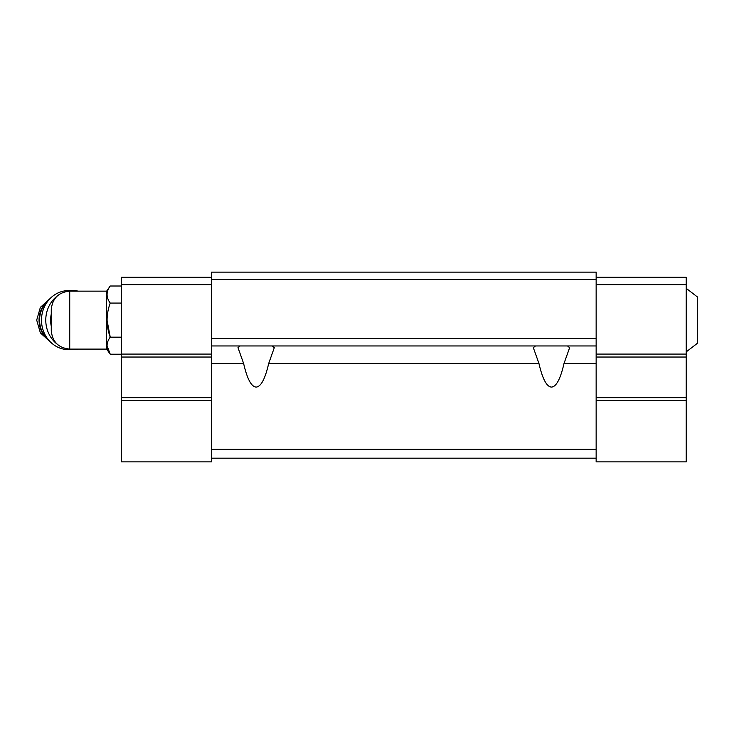 <?xml version="1.0" encoding="UTF-8"?>
<svg xmlns="http://www.w3.org/2000/svg" width="734" height="734" viewBox="0 0 734 734"><rect width="100%" height="100%" fill="white"/><g stroke="black" fill="none" stroke-linecap="round" stroke-linejoin="round"><path stroke-width="1.1" d="M686.226 288.37L697.3 296.857L697.3 343.374L686.226 351.861M69.73 349.1L69.73 291.141C58.518 292.233 52.362 298.38 51.27 309.592L51.27 330.639C52.362 341.851 58.518 347.999 69.73 349.1L106.641 349.1L110.228 354.219L107.036 345.696M69.73 291.141L106.641 291.141L106.641 349.1M596.146 279.507L211.484 279.507L211.484 272.121L596.146 272.121L596.146 461.879L686.226 461.879L686.226 400.59L596.146 400.59M272.176 345.962L274.305 347.668L268.681 363.504C265.148 378.891 260.965 386.754 256.157 387.093C251.34 386.754 247.165 378.891 243.624 363.504L237.999 347.668L240.128 345.962M567.501 345.962L569.639 347.668L564.006 363.504C560.473 378.891 556.299 386.754 551.482 387.093C546.665 386.754 542.49 378.891 538.958 363.504L533.324 347.668L535.462 345.962M243.624 363.504L211.484 363.504L211.484 279.507M596.146 338.576L211.484 338.576M596.146 345.962L211.484 345.962M211.484 363.504L211.484 461.879L121.413 461.879L121.413 400.59L211.484 400.59M596.146 449.327L211.484 449.327M596.146 458.181L211.484 458.181M596.146 277.296L686.226 277.296L686.226 284.673L596.146 284.673M686.226 284.673L686.226 354.082L596.146 354.082M686.226 354.082L686.226 357.036L596.146 357.036M686.226 357.036L686.226 397.644L596.146 397.644M686.226 397.644L686.226 400.59M211.484 284.673L121.413 284.673L121.413 277.296L211.484 277.296M121.413 284.673L121.413 354.082L211.484 354.082M121.413 354.082L121.413 357.036L211.484 357.036M121.413 357.036L121.413 397.644L211.484 397.644M121.413 397.644L121.413 400.59M106.641 291.141L110.228 286.012C106.035 291.664 106.035 297.343 110.228 303.069C106.045 314.455 106.045 325.823 110.228 337.163L121.413 337.163M110.228 303.069L121.413 303.069M110.228 286.012L121.413 286.012M121.413 354.219L110.228 354.219C106.035 348.494 106.035 342.815 110.228 337.163L107.026 320.116M51.27 314.069A25.837 23.791 90 0 0 51.27 326.162M78.189 291.141A29.534 27.186 90 0 0 72.95 290.581L68.675 290.581A29.534 27.186 90 0 0 41.489 320.116A29.534 27.186 90 0 0 68.675 349.65L72.95 349.65A29.534 27.186 90 0 0 78.189 349.1M72.95 290.581A29.534 27.186 90 0 0 66.574 291.407M57.142 296.096A29.534 27.186 90 0 0 49.316 305.527A29.534 27.186 90 0 0 57.142 344.136M66.574 348.824A29.534 27.186 90 0 0 72.95 349.65M538.958 363.504L268.681 363.504M596.146 363.504L564.006 363.504M48.692 300.096A24.369 22.424 90 0 0 48.692 340.136M47.682 301.353A24.369 22.424 90 0 0 47.682 338.879M50.261 298.399L40.37 307.363L36.7 320.116L40.37 332.878L50.261 341.842"/></g></svg>
